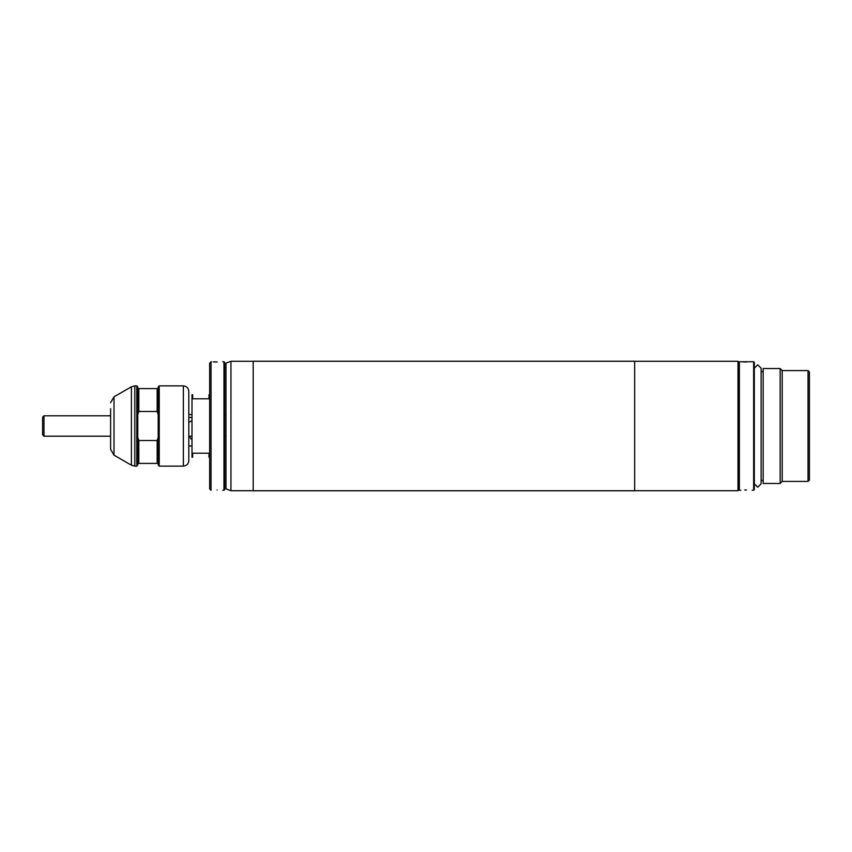 <?xml version="1.0" encoding="UTF-8"?>
<svg xmlns="http://www.w3.org/2000/svg" width="852" height="852" viewBox="0 0 852 852"><rect width="100%" height="100%" fill="white"/><g stroke="black" fill="none" stroke-linecap="round" stroke-linejoin="round"><path stroke-width="1.28" d="M738.002 361.301L738.684 361.983L738.684 490.017L738.002 490.699L738.002 361.301L634.655 361.301M634.655 426L634.655 361.237L253.193 361.237L253.193 490.763L634.655 490.763L634.655 426M230.945 361.301L225.993 363.101L225.993 488.899L230.945 490.699L230.945 361.301L253.193 361.301M209.677 394.721L208.996 394.721L208.996 398.8L192.68 398.8L192.68 394.721L191.998 394.721L191.998 457.279L192.68 457.279L192.68 453.2L208.996 453.2L208.996 457.279L209.677 457.279M217.154 361.972C209.965 361.727 209.965 361.727 217.154 361.972C224.353 361.727 224.353 361.727 217.154 361.972L213.266 361.866M223.959 361.749L224.64 362.419L224.64 489.58L223.959 490.251L223.959 361.749L222.766 361.749M211.04 361.749L211.04 490.251L209.677 488.899L209.677 363.101L211.541 361.749M217.154 490.028C209.954 490.273 209.954 490.273 217.154 490.028C209.954 490.273 209.954 490.273 217.154 490.028C224.353 490.273 224.353 490.273 217.154 490.028C224.353 490.273 224.353 490.273 217.154 490.028M744.776 490.028L746.501 489.996M753.647 361.749L754.318 362.419L754.318 489.58L753.647 490.251L753.647 361.749L739.366 361.749L739.366 490.251L740.835 490.251M753.647 490.251L752.178 490.251M763.158 371.6L761.124 371.6M763.158 480.4L761.124 480.4M780.166 483.457L780.166 368.543L763.158 368.543L763.158 483.457L780.166 483.457L782.2 481.412L782.2 370.588L780.166 368.543M808.037 370.588L809.4 371.941L809.4 480.059L808.037 481.412L808.037 370.588L782.2 370.588M808.037 481.412L782.2 481.412M738.684 489.58L739.366 490.251M738.684 362.419L739.366 361.749M740.835 361.749L746.512 362.004M754.318 368.202L757.726 364.805L761.124 368.202L761.124 483.798L757.726 487.195L754.318 483.798M191.998 414.626L188.793 414.487L188.793 391.324L188.793 460.676L188.793 414.487M191.998 445.809L188.793 446.086M191.998 439.834L188.793 436.054M191.998 420.558L188.793 422.443M191.998 417.565L188.793 417.427M159.218 466.119L158.195 465.096L158.195 386.904L159.218 385.881L159.218 466.119L183.35 466.119L183.35 385.881L159.218 385.881M158.195 414.594L157.173 411.484L138.812 411.484L137.79 414.594L137.79 463.403L138.812 463.403L138.812 440.516L157.173 440.516L157.173 463.403L158.195 463.403L137.79 463.403L137.79 465.096L136.778 466.119L136.778 385.881L134.797 385.881L134.797 466.119L131.4 465.203L131.4 386.797L134.797 385.881M137.79 414.594L137.79 386.904L136.778 385.881M131.4 386.797L113.998 396.84L113.998 455.16L110.6 449.27L110.6 408.662M137.79 437.406L138.812 440.516M138.812 411.484L138.812 388.597L158.195 388.597L157.173 388.597L157.183 411.484M157.173 440.516L158.195 437.406M42.6 426L42.6 417.16L43.963 415.797L43.963 436.203L42.6 434.839L42.6 426L42.6 434.839M253.193 490.699L230.945 490.699M738.002 490.699L634.655 490.699M223.959 490.251L222.766 490.251M183.35 385.881C186.652 386.201 188.473 388.022 188.793 391.324M113.998 396.84L110.6 402.73M113.998 455.16L131.4 465.203M136.778 466.119L134.797 466.119M183.35 466.119C186.652 465.799 188.473 463.978 188.793 460.676M225.993 415.797L224.64 415.797M110.6 415.797L43.963 415.797M225.993 436.203L224.64 436.203M191.998 436.203L189.432 436.203M110.6 436.203L43.963 436.203"/></g></svg>
